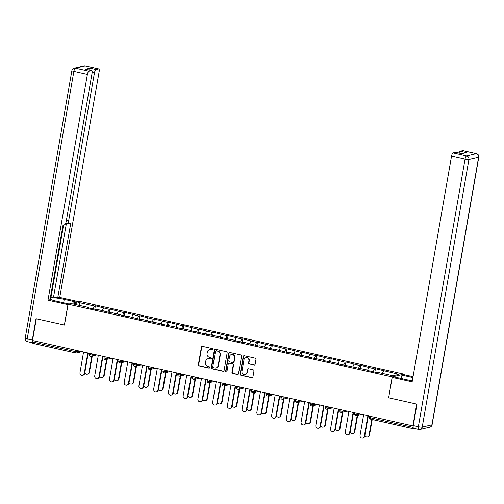 <?xml version="1.0" encoding="UTF-8"?>
<svg xmlns="http://www.w3.org/2000/svg" width="504" height="504" viewBox="0 0 504 504"><rect width="100%" height="100%" fill="white"/><g stroke="black" fill="none" stroke-linecap="round" stroke-linejoin="round"><path stroke-width="0.76" d="M212.896 349.398A0.699 0.655 -103.3 0 0 212.367 348.573L202.513 346.361A1.002 0.939 -103.3 0 0 201.417 347.13L198.349 364.701A1.002 0.939 -103.3 0 0 199.105 365.885L208.958 368.096A0.699 0.655 -103.3 0 0 209.727 367.555A0.699 0.655 -103.3 0 0 209.198 366.729L207.925 366.44A3.207 3.005 -103.3 0 1 205.5 362.653L205.758 361.185A3.207 3.005 -103.3 0 1 209.267 358.728L210.546 359.018A0.699 0.655 -103.3 0 0 211.315 358.476A0.699 0.655 -103.3 0 0 210.779 357.651L209.507 357.361A3.207 3.005 -103.3 0 1 207.081 353.575L207.339 352.107A3.207 3.005 -103.3 0 1 210.855 349.65L212.127 349.94A0.699 0.655 -103.3 0 0 212.896 349.398M254.035 365.072A1.002 0.939 -103.3 0 0 255.137 364.304L255.994 359.371A1.002 0.939 -103.3 0 0 255.238 358.186L244.295 355.736A1.002 0.939 -103.3 0 0 243.199 356.498L240.131 374.069A1.002 0.939 -103.3 0 0 240.887 375.253L251.83 377.71A1.002 0.939 -103.3 0 0 252.926 376.942L253.966 370.988A1.002 0.939 -103.3 0 0 253.21 369.804L248.529 368.752A1.002 0.939 -103.3 0 0 247.433 369.52L246.916 372.475A2.678 2.514 -103.3 0 1 245.045 374.522A2.678 2.514 -103.3 0 1 241.952 371.36L243.974 359.793A2.678 2.514 -103.3 0 1 245.839 357.745A2.678 2.514 -103.3 0 1 248.932 360.908L248.598 362.836A1.002 0.939 -103.3 0 0 249.354 364.02L254.381 364.99A1.002 0.939 -103.3 0 0 254.602 365.009M388.553 397.776L416.714 404.095L412.908 425.874L32.502 340.528L36.301 318.748L64.462 325.067L68.103 304.183L392.2 376.891L388.66 397.751M227.153 352.901A1.002 0.939 -103.3 0 0 226.397 351.716L215.447 349.259A1.002 0.939 -103.3 0 0 214.351 350.028L211.283 367.599A1.002 0.939 -103.3 0 0 212.045 368.783L222.988 371.24A1.002 0.939 -103.3 0 0 224.085 370.471L227.153 352.901M229.874 352.498L240.817 354.955A1.002 0.939 -103.3 0 1 241.573 356.139L238.505 373.71A1.002 0.939 -103.3 0 1 237.409 374.478L232.728 373.426A1.002 0.939 -103.3 0 1 231.966 372.242L233.213 365.116A1.002 0.939 -103.3 0 0 232.457 363.932L229.345 363.233A1.002 0.939 -103.3 0 0 228.249 364.001L226.958 371.423A0.699 0.655 -103.3 0 1 226.466 371.958A0.699 0.655 -103.3 0 1 225.66 371.127L228.772 353.266A1.002 0.939 -103.3 0 1 229.874 352.498M403.861 374.667L403.956 374.119L392.2 376.891M403.956 374.119L79.865 301.411L68.103 304.183M374.85 372.078L375.449 368.651L374.56 368.859L373.193 371.706M375.449 368.651L398.891 374.315L392.925 375.719L377.572 372.28L376.677 372.488L367.7 370.471L368.594 370.264L338.222 363.856L339.11 363.649L323.48 360.555L324.374 360.341L308.738 357.248L309.632 357.034L294.002 353.94L294.89 353.726L289.126 352.435L288.238 352.649L274.39 349.127L273.496 349.341L259.648 345.82L258.754 346.034L244.906 342.512L244.018 342.726L235.04 340.71L235.929 340.502L220.298 337.403L221.193 337.195L190.821 330.788L191.709 330.58L176.079 327.487L176.973 327.272L161.337 324.179L162.231 323.965L146.601 320.872L147.489 320.657L141.725 319.366L140.837 319.58L126.989 316.058L126.095 316.273L112.247 312.751L111.353 312.965L97.505 309.443L96.617 309.658L87.639 307.642L88.528 307.434L73.175 303.988L79.141 302.583L94.494 306.029L93.127 308.876M94.79 309.248L95.388 305.815L94.494 306.029M95.388 305.815L109.236 309.336L107.869 312.184M109.525 312.556L110.124 309.122L109.236 309.336M110.124 309.122L123.978 312.644L122.611 315.485M124.267 315.863L124.866 312.43L123.978 312.644M124.866 312.43L138.713 315.945L137.346 318.793M139.01 319.164L139.608 315.737L138.713 315.945M139.608 315.737L153.455 319.252L152.088 322.1M153.752 322.472L154.35 319.045L153.455 319.252M154.35 319.045L168.197 322.56L166.83 325.408M168.487 325.779L169.086 322.352L168.197 322.56M169.086 322.352L182.933 325.868L181.566 328.715M183.229 329.087L183.828 325.66L182.933 325.868M183.828 325.66L197.675 329.175L196.308 332.023M197.971 332.394L198.57 328.967L197.675 329.175M198.57 328.967L212.417 332.483L211.05 335.33M212.707 335.702L213.305 332.275L212.417 332.483M213.305 332.275L227.159 335.79L225.792 338.638M227.449 339.009L228.047 335.582L227.159 335.79M228.047 335.582L241.895 339.098L240.528 341.945M242.191 342.317L242.789 338.883L241.895 339.098M242.789 338.883L256.637 342.405L255.27 345.253M256.927 345.624L257.525 342.191L256.637 342.405M257.525 342.191L271.379 345.712L270.012 348.554M271.669 348.932L272.267 345.498L271.379 345.712M272.267 345.498L286.114 349.014L284.747 351.861M286.411 352.233L287.009 348.806L286.114 349.014M287.009 348.806L300.856 352.321L299.489 355.169M301.153 355.541L301.751 352.113L300.856 352.321M301.751 352.113L315.599 355.629L314.231 358.476M315.888 358.848L316.487 355.421L315.599 355.629M316.487 355.421L330.334 358.936L328.967 361.784M330.63 362.156L331.229 358.728L330.334 358.936M331.229 358.728L345.076 362.244L343.709 365.091M345.372 365.463L345.971 362.036L345.076 362.244M345.971 362.036L359.818 365.551L358.451 368.399M360.108 368.771L360.706 365.343L359.818 365.551M360.706 365.343L374.56 368.859M368.67 370.692L368.594 370.264M368.796 367.567L367.605 370.043M353.934 367.385L353.852 366.956M354.054 364.26L352.863 366.736M339.192 364.077L339.11 363.649M339.312 360.952L338.121 363.428M324.45 360.769L324.374 360.341M324.576 357.645L323.385 360.121M309.708 357.462L309.632 357.034M309.834 354.337L308.643 356.813M294.972 354.154L294.89 353.726M295.092 351.03L293.901 353.506M280.23 350.847L280.155 350.425M280.35 347.722L279.166 350.198M265.488 347.546L265.413 347.117M265.614 344.415L264.424 346.891M250.753 344.238L250.671 343.81M250.872 341.107L249.682 343.589M236.011 340.931L235.929 340.502M236.13 337.806L234.946 340.282M221.269 337.623L221.193 337.195M221.395 334.499L220.204 336.974M206.533 334.316L206.451 333.887M206.653 331.191L205.462 333.667M191.791 331.008L191.709 330.58M191.911 327.884L190.72 330.359M177.049 327.701L176.973 327.272M177.175 324.576L175.984 327.052M162.307 324.393L162.231 323.965M162.433 321.269L161.242 323.744M147.571 321.086L147.489 320.657M147.691 317.961L146.5 320.437M132.829 317.778L132.754 317.356M132.949 314.654L131.764 317.129M118.087 314.477L118.012 314.049M118.213 311.346L117.022 313.822M103.352 311.17L103.27 310.741M103.471 308.038L102.281 310.521M32.974 340.635L32.741 342.002L75.543 351.603L75.783 350.236M75.657 352.939L32.993 343.369A1.531 0.479 -77.4 0 1 32.917 343.369A1.531 0.479 -77.4 0 1 32.741 342.002M88.61 307.862L88.528 307.434M79.141 302.583L80.13 305.55M412.908 425.874L413.223 425.798M413.16 427.285L413.148 427.342A1.531 0.479 102.6 0 0 413.324 428.715A1.531 0.479 102.6 0 0 413.4 428.715L414.446 428.469M383.531 370.875L382.347 373.351M212.575 349.87A0.699 0.655 -103.3 0 1 212.474 349.858L211.195 349.568A3.207 3.005 -103.3 0 0 209.916 349.574L209.576 349.656M207.988 358.735L208.328 358.653A3.207 3.005 -103.3 0 1 209.614 358.646L210.886 358.936A0.699 0.655 -103.3 0 0 210.987 358.949M202.287 346.336A1.002 0.939 -103.3 0 0 201.757 347.048L198.689 364.619A1.002 0.939 -103.3 0 0 199.445 365.803L209.305 368.014A0.699 0.655 -103.3 0 0 209.406 368.027M215.227 349.24A1.002 0.939 -103.3 0 0 214.698 349.952L211.63 367.523A1.002 0.939 -103.3 0 0 212.386 368.701L223.329 371.158A1.002 0.939 -103.3 0 0 223.556 371.183M216.235 350.86A0.699 0.655 -103.3 0 0 215.466 351.395L212.77 366.817A0.699 0.655 -103.3 0 0 213.299 367.649L214.647 367.951A3.207 3.005 -103.3 0 0 218.156 365.488L220.002 354.948A3.207 3.005 -103.3 0 0 217.577 351.162L216.575 350.778A0.699 0.655 -103.3 0 0 216.292 350.778L215.951 350.86M215.926 367.945L216.266 367.863A3.207 3.005 -103.3 0 0 218.503 365.413L218.156 365.488M216.575 350.778L217.917 351.08A3.207 3.005 -103.3 0 1 220.343 354.866L218.503 365.413M228.948 363.233L229.288 363.157A1.002 0.939 -103.3 0 1 229.692 363.151L232.798 363.85A1.002 0.939 -103.3 0 1 233.554 365.035L232.312 372.16A1.002 0.939 -103.3 0 0 233.069 373.344L237.749 374.396A1.002 0.939 -103.3 0 0 237.976 374.415M229.648 352.479A1.002 0.939 -103.3 0 0 229.118 353.184L226 371.051A0.699 0.655 -103.3 0 0 226.63 371.889M234.505 357.72A2.678 2.514 -103.3 0 0 231.405 354.558A2.678 2.514 -103.3 0 0 229.541 356.605L228.829 360.681A1.002 0.939 -103.3 0 0 229.585 361.866L232.691 362.565A1.002 0.939 -103.3 0 0 233.793 361.796L234.845 357.638A2.678 2.514 -103.3 0 0 231.752 354.476L231.405 354.558M233.094 362.565L233.434 362.483A1.002 0.939 -103.3 0 0 234.133 361.714L233.793 361.796M234.845 357.638L234.133 361.714M245.839 357.745L246.179 357.664A2.678 2.514 -103.3 0 1 249.278 360.826L248.938 362.754A1.002 0.939 -103.3 0 0 249.694 363.938L254.381 364.99M245.045 374.522L245.391 374.447A2.678 2.514 -103.3 0 0 247.256 372.393L246.916 372.475M248.302 368.733A1.002 0.939 -103.3 0 0 247.773 369.438L247.256 372.393M244.068 355.711A1.002 0.939 -103.3 0 0 243.539 356.423L240.471 373.993A1.002 0.939 -103.3 0 0 241.227 375.178L252.176 377.628A1.002 0.939 -103.3 0 0 252.397 377.654M88.994 372.393L89.441 372.292A2.293 2.155 76.7 0 1 87.841 374.05L87.394 374.151A2.293 2.155 -103.3 0 0 88.994 372.393L91.835 356.114M84.823 372.588A2.293 2.155 -103.3 0 0 87.394 374.151M89.441 372.292L92.282 356.007M83.57 351.987L79.978 372.563A2.293 2.155 -103.3 0 0 82.631 375.278A2.293 2.155 -103.3 0 0 84.231 373.521L84.678 373.414A2.293 2.155 76.7 0 1 83.078 375.171L82.631 375.278M88.232 353.033L84.678 373.414M87.822 352.939L84.231 373.521M68.027 304.637L47.987 300.189L87.387 74.441L73.874 71.41L27.184 338.921L32.288 340.068L36.017 318.685L64.367 325.049L67.927 304.662M69.004 303.969L56.53 301.172A11.472 1.644 9.9 0 1 50.098 299.2M63.649 302.772L64.241 299.357A11.472 1.644 9.9 0 0 50.35 297.782M64.241 299.357L76.721 302.154M78.744 301.675L59.749 297.417L57.727 297.889L70.743 223.303L69.13 223.688A3.062 0.964 102.6 0 1 68.979 223.688A3.062 0.964 102.6 0 1 68.62 220.947L94.481 72.765L92.169 72.248M50.4 297.461L53.569 296.957L57.727 297.889M59.749 297.417L99.143 71.669A3.062 0.964 102.6 0 0 98.784 68.922A3.062 0.964 102.6 0 0 98.639 68.928L85.126 65.898L75.424 68.179L88.937 71.215L91.539 70.598A3.062 0.964 102.6 0 1 91.69 70.598A3.062 0.964 102.6 0 1 92.049 73.338L66.188 221.521A3.062 0.964 102.6 0 1 64.638 224.746L63.025 225.124L50.009 299.71L47.987 300.189M98.639 68.928L96.031 69.539A3.062 0.964 102.6 0 0 94.481 72.765M88.811 69.949A3.062 0.964 -77.4 0 1 89.983 68.185L85.497 69.243A3.062 0.964 -77.4 0 1 85.642 69.237A3.062 0.964 -77.4 0 1 85.775 69.306M88.937 71.215A3.062 0.964 102.6 0 0 87.387 74.441M32.288 340.068A3.062 0.964 102.6 0 0 32.647 342.808A3.062 0.964 102.6 0 0 32.684 342.815M50.929 297.581L63.599 224.992M53.569 296.957L66.452 223.121M401.348 378.529L401.946 375.115L403.969 374.642L413.053 376.677M401.946 375.115L412.896 377.572M413.771 428.28A3.062 0.964 -77.4 0 1 413.62 428.28A3.062 0.964 -77.4 0 1 413.261 425.54L416.997 404.158L388.647 397.795L392.206 377.408L394.229 376.935L407.648 379.947A11.472 1.644 9.9 0 0 412.329 380.841M392.206 377.408L412.146 381.881L451.546 156.133A3.062 0.964 -77.4 0 1 453.09 152.907L455.698 152.296A3.062 0.964 -77.4 0 1 455.849 152.296A3.062 0.964 -77.4 0 1 455.981 152.359M459.018 153.002A3.062 0.964 -77.4 0 1 460.19 151.238L462.792 150.627A3.062 0.964 -77.4 0 1 462.943 150.62A3.062 0.964 -77.4 0 1 463.075 150.69M455.698 152.296L461.746 153.651L466.238 152.592L460.19 151.238M103.736 375.701L104.183 375.6A2.293 2.155 76.7 0 1 102.583 377.357L102.136 377.458A2.293 2.155 -103.3 0 0 103.736 375.701L106.577 359.421M99.559 375.889A2.293 2.155 -103.3 0 0 102.136 377.458M104.183 375.6L107.024 359.314M118.478 379.008L118.925 378.907A2.293 2.155 76.7 0 1 117.325 380.659L116.878 380.766A2.293 2.155 -103.3 0 0 118.478 379.008L121.319 362.729M114.301 379.197A2.293 2.155 -103.3 0 0 116.878 380.766M118.925 378.907L121.766 362.622M133.22 382.316L133.661 382.215A2.293 2.155 76.7 0 1 132.061 383.966L131.62 384.073A2.293 2.155 -103.3 0 0 133.22 382.316L136.061 366.036M129.043 382.505A2.293 2.155 -103.3 0 0 131.62 384.073M133.661 382.215L136.502 365.929M147.956 385.623L148.403 385.516A2.293 2.155 76.7 0 1 146.803 387.274L146.355 387.381A2.293 2.155 -103.3 0 0 147.956 385.623L150.797 369.344M143.779 385.812A2.293 2.155 -103.3 0 0 146.355 387.381M148.403 385.516L151.244 369.237M162.697 388.93L163.145 388.823A2.293 2.155 76.7 0 1 161.545 390.581L161.097 390.688A2.293 2.155 -103.3 0 0 162.697 388.93L165.539 372.651M158.521 389.12A2.293 2.155 -103.3 0 0 161.097 390.688M163.145 388.823L165.986 372.544M98.312 355.295L94.721 375.871A2.293 2.155 -103.3 0 0 97.373 378.58A2.293 2.155 -103.3 0 0 98.973 376.828L99.414 376.721A2.293 2.155 76.7 0 1 97.82 378.479L97.373 378.58M102.973 356.341L99.414 376.721M102.564 356.246L98.973 376.828M113.053 358.602L109.456 379.178A2.293 2.155 -103.3 0 0 112.108 381.887A2.293 2.155 -103.3 0 0 113.709 380.129L114.156 380.029A2.293 2.155 76.7 0 1 112.556 381.786L112.108 381.887M117.715 359.648L114.156 380.029M117.3 359.554L113.709 380.129M127.789 361.91L124.198 382.486A2.293 2.155 -103.3 0 0 126.85 385.195A2.293 2.155 -103.3 0 0 128.451 383.437L128.898 383.336A2.293 2.155 76.7 0 1 127.298 385.094L126.85 385.195M132.451 362.956L128.898 383.336M132.042 362.861L128.451 383.437M142.531 365.211L138.94 385.793A2.293 2.155 -103.3 0 0 141.593 388.502A2.293 2.155 -103.3 0 0 143.193 386.744L143.64 386.644A2.293 2.155 76.7 0 1 142.04 388.395L141.593 388.502M147.193 366.257L143.64 386.644M146.784 366.169L143.193 386.744M157.273 368.519L153.682 389.101A2.293 2.155 -103.3 0 0 156.334 391.81A2.293 2.155 -103.3 0 0 157.935 390.052L158.376 389.951A2.293 2.155 76.7 0 1 156.775 391.702L156.334 391.81M161.935 369.564L158.376 389.951M161.526 369.476L157.935 390.052M177.439 392.238L177.881 392.131A2.293 2.155 76.7 0 1 176.28 393.889L175.839 393.996A2.293 2.155 -103.3 0 0 177.439 392.238L180.281 375.952M173.263 392.427A2.293 2.155 -103.3 0 0 175.839 393.996M177.881 392.131L180.722 375.852M172.009 371.826L168.418 392.408A2.293 2.155 -103.3 0 0 171.07 395.117A2.293 2.155 -103.3 0 0 172.67 393.359L173.118 393.252A2.293 2.155 76.7 0 1 171.518 395.01L171.07 395.117M176.677 372.872L173.118 393.252M176.261 372.784L172.67 393.359M192.175 395.546L192.623 395.438A2.293 2.155 76.7 0 1 191.022 397.196L190.575 397.303A2.293 2.155 -103.3 0 0 192.175 395.546L195.017 379.26M188.005 395.734A2.293 2.155 -103.3 0 0 190.575 397.303M192.623 395.438L195.464 379.159M186.751 375.134L183.16 395.716A2.293 2.155 -103.3 0 0 185.812 398.425A2.293 2.155 -103.3 0 0 187.412 396.667L187.86 396.56A2.293 2.155 76.7 0 1 186.259 398.317L185.812 398.425M191.413 376.179L187.86 396.56M191.003 376.091L187.412 396.667M206.917 398.853L207.364 398.746A2.293 2.155 76.7 0 1 205.764 400.504L205.317 400.611A2.293 2.155 -103.3 0 0 206.917 398.853L209.758 382.567M202.74 399.042A2.293 2.155 -103.3 0 0 205.317 400.611M207.364 398.746L210.206 382.467M201.493 378.441L197.902 399.017A2.293 2.155 -103.3 0 0 200.554 401.732A2.293 2.155 -103.3 0 0 202.154 399.974L202.595 399.867A2.293 2.155 76.7 0 1 200.995 401.625L200.554 401.732M206.155 379.487L202.595 399.867M205.745 379.392L202.154 399.974M221.659 402.161L222.1 402.053A2.293 2.155 76.7 0 1 220.506 403.811L220.059 403.912A2.293 2.155 -103.3 0 0 221.659 402.161L224.501 385.875M217.482 402.349A2.293 2.155 -103.3 0 0 220.059 403.912M222.1 402.053L224.948 385.768M216.229 381.749L212.638 402.324A2.293 2.155 -103.3 0 0 215.29 405.04A2.293 2.155 -103.3 0 0 216.89 403.282L217.337 403.175A2.293 2.155 76.7 0 1 215.737 404.933L215.29 405.04M220.897 382.794L217.337 403.175M220.481 382.7L216.89 403.282M236.395 405.468L236.842 405.361A2.293 2.155 76.7 0 1 235.242 407.119L234.795 407.219A2.293 2.155 -103.3 0 0 236.395 405.468L239.236 389.183M232.224 405.657A2.293 2.155 -103.3 0 0 234.795 407.219M236.842 405.361L239.683 389.075M230.971 385.056L227.38 405.632A2.293 2.155 -103.3 0 0 230.032 408.347A2.293 2.155 -103.3 0 0 231.632 406.589L232.079 406.482A2.293 2.155 76.7 0 1 230.479 408.24L230.032 408.347M235.633 386.102L232.079 406.482M235.223 386.007L231.632 406.589M251.137 408.769L251.584 408.668A2.293 2.155 76.7 0 1 249.984 410.426L249.537 410.527A2.293 2.155 -103.3 0 0 251.137 408.769L253.978 392.49M246.96 408.958A2.293 2.155 -103.3 0 0 249.537 410.527M251.584 408.668L254.426 392.383M245.713 388.364L242.122 408.939A2.293 2.155 -103.3 0 0 244.774 411.648A2.293 2.155 -103.3 0 0 246.374 409.897L246.815 409.79A2.293 2.155 76.7 0 1 245.221 411.548L244.774 411.648M250.375 389.409L246.815 409.79M249.965 389.315L246.374 409.897M265.879 412.077L266.326 411.976A2.293 2.155 76.7 0 1 264.726 413.734L264.279 413.834A2.293 2.155 -103.3 0 0 265.879 412.077L268.72 395.798M261.702 412.266A2.293 2.155 -103.3 0 0 264.279 413.834M266.326 411.976L269.168 395.69M260.455 391.671L256.864 412.247A2.293 2.155 -103.3 0 0 259.51 414.956A2.293 2.155 -103.3 0 0 261.11 413.204L261.557 413.097A2.293 2.155 76.7 0 1 259.957 414.855L259.51 414.956M265.117 392.717L261.557 413.097M264.707 392.622L261.11 413.204M280.621 415.384L281.062 415.283A2.293 2.155 76.7 0 1 279.462 417.035L279.021 417.142A2.293 2.155 -103.3 0 0 280.621 415.384L283.462 399.105M276.444 415.573A2.293 2.155 -103.3 0 0 279.021 417.142M281.062 415.283L283.903 398.998M275.19 394.979L271.599 415.554A2.293 2.155 -103.3 0 0 274.252 418.263A2.293 2.155 -103.3 0 0 275.852 416.506L276.299 416.405A2.293 2.155 76.7 0 1 274.699 418.163L274.252 418.263M279.852 396.024L276.299 416.405M279.443 395.93L275.852 416.506M295.357 418.692L295.804 418.585A2.293 2.155 76.7 0 1 294.204 420.342L293.756 420.449A2.293 2.155 -103.3 0 0 295.357 418.692L298.198 402.413M291.18 418.881A2.293 2.155 -103.3 0 0 293.756 420.449M295.804 418.585L298.645 402.305M289.932 398.28L286.341 418.862A2.293 2.155 -103.3 0 0 288.994 421.571A2.293 2.155 -103.3 0 0 290.594 419.813L291.041 419.712A2.293 2.155 76.7 0 1 289.441 421.47L288.994 421.571M294.594 399.326L291.041 419.712M294.185 399.237L290.594 419.813M310.099 421.999L310.546 421.892A2.293 2.155 76.7 0 1 308.946 423.65L308.498 423.757A2.293 2.155 -103.3 0 0 310.099 421.999L312.94 405.72M305.922 422.188A2.293 2.155 -103.3 0 0 308.498 423.757M310.546 421.892L313.387 405.613M304.674 401.587L301.083 422.169A2.293 2.155 -103.3 0 0 303.736 424.878A2.293 2.155 -103.3 0 0 305.336 423.121L305.777 423.02A2.293 2.155 76.7 0 1 304.177 424.771L303.736 424.878M309.336 402.633L305.777 423.02M308.927 402.545L305.336 423.121M324.841 425.307L325.282 425.2A2.293 2.155 76.7 0 1 323.681 426.957L323.24 427.064A2.293 2.155 -103.3 0 0 324.841 425.307L327.682 409.021M320.664 425.496A2.293 2.155 -103.3 0 0 323.24 427.064M325.282 425.2L328.123 408.92M319.41 404.895L315.819 425.477A2.293 2.155 -103.3 0 0 318.471 428.186A2.293 2.155 -103.3 0 0 320.072 426.428L320.519 426.321A2.293 2.155 76.7 0 1 318.919 428.079L318.471 428.186M324.078 405.941L320.519 426.321M323.663 405.852L320.072 426.428M339.576 428.614L340.024 428.507A2.293 2.155 76.7 0 1 338.423 430.265L337.976 430.372A2.293 2.155 -103.3 0 0 339.576 428.614L342.418 412.329M335.406 428.803A2.293 2.155 -103.3 0 0 337.976 430.372M340.024 428.507L342.865 412.228M334.152 408.202L330.561 428.784A2.293 2.155 -103.3 0 0 333.213 431.493A2.293 2.155 -103.3 0 0 334.814 429.736L335.261 429.629A2.293 2.155 76.7 0 1 333.661 431.386L333.213 431.493M338.814 409.248L335.261 429.629M338.404 409.16L334.814 429.736M354.318 431.922L354.766 431.815A2.293 2.155 76.7 0 1 353.165 433.572L352.718 433.679A2.293 2.155 -103.3 0 0 354.318 431.922L357.16 415.636M350.141 432.111A2.293 2.155 -103.3 0 0 352.718 433.679M354.766 431.815L357.607 415.535M348.894 411.51L345.303 432.092A2.293 2.155 -103.3 0 0 347.955 434.801A2.293 2.155 -103.3 0 0 349.555 433.043L349.996 432.936A2.293 2.155 76.7 0 1 348.396 434.694L347.955 434.801M353.556 412.555L349.996 432.936M353.146 412.461L349.555 433.043M369.06 435.229L369.501 435.122A2.293 2.155 76.7 0 1 367.907 436.88L367.46 436.987A2.293 2.155 -103.3 0 0 369.06 435.229L371.82 419.404M364.883 435.418A2.293 2.155 -103.3 0 0 367.46 436.987M369.501 435.122L372.229 419.492M363.63 414.817L360.039 435.393A2.293 2.155 -103.3 0 0 362.691 438.108A2.293 2.155 -103.3 0 0 364.291 436.351L364.739 436.244A2.293 2.155 76.7 0 1 363.138 438.001L362.691 438.108M368.298 415.863L364.739 436.244M367.882 415.769L364.291 436.351M82.039 351.641L76.406 352.97A1.531 1.436 -103.3 0 1 75.795 352.97A1.531 0.479 -77.4 0 1 75.72 352.976A1.531 0.479 -77.4 0 1 75.543 351.603L77.471 351.798L80.041 351.194M413.261 428.684L370.598 419.108A1.531 0.479 102.6 0 1 370.522 419.114L413.324 428.715M370.585 416.373L370.346 417.74L413.148 427.342M370.346 417.74A1.531 0.479 102.6 0 0 370.522 419.114A1.531 1.531 0 0 1 369.35 417.356L370.346 417.74M77.673 350.664L77.471 351.798A1.531 1.436 -103.3 0 1 76.406 352.97A1.531 1.531 0 0 1 75.72 352.976L32.917 343.369M92.415 353.972L92.213 355.106L89.29 354.526A1.531 1.531 0 0 0 91.148 356.278A1.531 1.436 -103.3 0 0 92.213 355.106L94.777 354.501M107.15 357.279L106.955 358.413L109.519 357.809M121.892 360.581L121.691 361.721L124.261 361.116M136.634 363.888L136.433 365.028L139.003 364.424M151.37 367.196L151.175 368.336L153.739 367.731M166.112 370.503L165.917 371.637L168.481 371.032M180.854 373.81L180.653 374.945L183.223 374.34M195.59 377.118L195.394 378.252L197.959 377.647M210.332 380.425L210.137 381.56L212.701 380.955M225.074 383.733L224.872 384.867L227.443 384.262M239.816 387.041L239.614 388.174L242.178 387.57M254.552 390.348L254.356 391.482L256.92 390.877M269.293 393.649L269.092 394.789L271.662 394.185M284.036 396.957L283.834 398.097L286.404 397.492M298.771 400.264L298.576 401.404L301.14 400.8M313.513 403.572L313.318 404.706L315.882 404.107M328.255 406.879L328.054 408.013L330.624 407.408M342.991 410.187L342.796 411.321L345.36 410.716M357.733 413.494L357.538 414.628L360.102 414.023M90.537 356.278A1.531 1.436 -103.3 0 0 91.148 356.278L96.781 354.948M105.021 358.218L104.032 357.834A1.531 1.531 0 0 0 105.89 359.585A1.531 1.436 -103.3 0 0 106.955 358.413L105.021 358.218M105.273 359.585A1.531 1.436 -103.3 0 0 105.89 359.585L111.523 358.256M119.763 361.526L118.768 361.141A1.531 1.531 0 0 0 120.626 362.893A1.531 1.436 -103.3 0 0 121.691 361.721L119.763 361.526M120.015 362.893A1.531 1.436 -103.3 0 0 120.626 362.893L126.258 361.563M134.505 364.827L133.51 364.442A1.531 1.531 0 0 0 135.368 366.2A1.531 1.436 -103.3 0 0 136.433 365.028L134.505 364.827M134.757 366.2A1.531 1.436 -103.3 0 0 135.368 366.2L141 364.871M149.241 368.134L148.252 367.75A1.531 1.531 0 0 0 150.11 369.501A1.531 1.436 -103.3 0 0 151.175 368.336L149.241 368.134M149.499 369.508A1.531 1.436 -103.3 0 0 150.11 369.501L155.742 368.178M163.983 371.442L162.987 371.057A1.531 1.531 0 0 0 164.846 372.809A1.531 1.436 -103.3 0 0 165.917 371.637L163.983 371.442M164.235 372.815A1.531 1.436 -103.3 0 0 164.846 372.809L170.484 371.486M178.725 374.749L177.729 374.365A1.531 1.531 0 0 0 179.588 376.116A1.531 1.436 -103.3 0 0 180.653 374.945L178.725 374.749M178.977 376.123A1.531 1.436 -103.3 0 0 179.588 376.116L185.22 374.793M193.46 378.057L192.471 377.672A1.531 1.531 0 0 0 194.33 379.424A1.531 1.436 -103.3 0 0 195.394 378.252L193.46 378.057M193.719 379.43A1.531 1.436 -103.3 0 0 194.33 379.424L199.962 378.101M208.202 381.364L207.207 380.98A1.531 1.531 0 0 0 209.066 382.731A1.531 1.436 -103.3 0 0 210.137 381.56L208.202 381.364M208.454 382.731A1.531 1.436 -103.3 0 0 209.066 382.731L214.704 381.402M222.944 384.672L221.949 384.287A1.531 1.531 0 0 0 223.808 386.039A1.531 1.436 -103.3 0 0 224.872 384.867L222.944 384.672M223.196 386.039A1.531 1.436 -103.3 0 0 223.808 386.039L229.44 384.709M237.68 387.979L236.691 387.595A1.531 1.531 0 0 0 238.549 389.346A1.531 1.436 -103.3 0 0 239.614 388.174L237.68 387.979M237.938 389.346A1.531 1.436 -103.3 0 0 238.549 389.346L244.182 388.017M252.422 391.287L251.433 390.902A1.531 1.531 0 0 0 253.292 392.654A1.531 1.436 -103.3 0 0 254.356 391.482L252.422 391.287M252.68 392.654A1.531 1.436 -103.3 0 0 253.292 392.654L258.924 391.325M267.164 394.594L266.169 394.21A1.531 1.531 0 0 0 268.027 395.961A1.531 1.436 -103.3 0 0 269.092 394.789L267.164 394.594M267.416 395.961A1.531 1.436 -103.3 0 0 268.027 395.961L273.659 394.632M281.906 397.895L280.911 397.511A1.531 1.531 0 0 0 282.769 399.269A1.531 1.436 -103.3 0 0 283.834 398.097L281.906 397.895M282.158 399.269A1.531 1.436 -103.3 0 0 282.769 399.269L288.401 397.94M296.642 401.203L295.653 400.819A1.531 1.531 0 0 0 297.511 402.576A1.531 1.436 -103.3 0 0 298.576 401.404L296.642 401.203M296.9 402.576A1.531 1.436 -103.3 0 0 297.511 402.576L303.143 401.247M311.384 404.51L310.388 404.126A1.531 1.531 0 0 0 312.247 405.877A1.531 1.436 -103.3 0 0 313.318 404.706L311.384 404.51M311.636 405.884A1.531 1.436 -103.3 0 0 312.247 405.877L317.885 404.554M326.126 407.818L325.13 407.434A1.531 1.531 0 0 0 326.989 409.185A1.531 1.436 -103.3 0 0 328.054 408.013L326.126 407.818M326.378 409.191A1.531 1.436 -103.3 0 0 326.989 409.185L332.621 407.862M340.861 411.125L339.872 410.741A1.531 1.531 0 0 0 341.731 412.493A1.531 1.436 -103.3 0 0 342.796 411.321L340.861 411.125M341.12 412.499A1.531 1.436 -103.3 0 0 341.731 412.493L347.363 411.169M355.604 414.433L354.608 414.049A1.531 1.531 0 0 0 356.467 415.8A1.531 1.436 -103.3 0 0 357.538 414.628L355.604 414.433M355.856 415.806A1.531 1.436 -103.3 0 0 356.467 415.8L362.105 414.471M211.195 349.568L210.855 349.65M210.886 358.936L210.546 359.018M209.614 358.646L209.267 358.728M209.305 368.014L208.958 368.096M199.445 365.803L199.105 365.885M198.689 364.619L198.349 364.701M201.757 347.048L201.417 347.13M212.474 349.858L212.127 349.94M223.329 371.158L222.988 371.24M212.386 368.701L212.045 368.783M211.63 367.523L211.283 367.599M214.698 349.952L214.351 350.028M220.343 354.866L220.002 354.948M217.917 351.08L217.577 351.162M237.749 374.396L237.409 374.478M233.069 373.344L232.728 373.426M232.312 372.16L231.966 372.242M233.554 365.035L233.213 365.116M232.798 363.85L232.457 363.932M229.692 363.151L229.345 363.233M226 371.051L225.66 371.127M229.118 353.184L228.772 353.266M249.694 363.938L249.354 364.02M248.938 362.754L248.598 362.836M249.278 360.826L248.932 360.908M247.773 369.438L247.433 369.52M252.176 377.628L251.83 377.71M241.227 375.178L240.887 375.253M240.471 373.993L240.131 374.069M243.539 356.423L243.199 356.498M91.539 70.598L85.497 69.243M89.983 68.185L96.031 69.539M66.377 220.443L68.62 220.947M98.784 68.922L85.277 65.892A3.062 3.062 0 0 0 83.903 65.898A3.062 2.873 76.7 0 1 85.126 65.898A3.062 0.964 -77.4 0 1 85.277 65.892A3.062 0.964 -77.4 0 1 85.409 65.961M75.424 68.179A3.062 2.873 -103.3 0 0 74.201 68.185A3.062 3.062 0 0 0 71.889 70.642A3.062 0.441 -170.1 0 0 73.874 71.41A3.062 0.964 -77.4 0 1 75.424 68.179M27.695 341.662A3.062 0.964 -77.4 0 1 27.544 341.668A3.062 0.964 -77.4 0 1 27.184 338.921A3.062 0.441 -170.1 0 1 25.2 338.152L71.889 70.642M413.261 425.54L418.364 426.68L465.053 159.169A3.062 0.441 -170.1 0 0 468.915 159.56L422.226 427.077L431.934 424.79L478.617 157.273L468.915 159.56A3.062 2.873 -103.3 0 0 466.603 155.944L476.305 153.657L462.792 150.627M453.09 152.907L466.603 155.944A3.062 0.964 102.6 0 0 465.053 159.169L451.546 156.133M476.305 153.657A3.062 2.873 76.7 0 1 478.617 157.273A3.062 0.441 -170.1 0 0 478.8 157.166A3.062 3.062 0 0 0 476.456 153.651A3.062 0.964 102.6 0 0 476.305 153.657M418.723 429.427A3.062 3.062 0 0 0 420.097 429.421A3.062 2.873 76.7 0 0 422.226 427.077A3.062 0.441 -170.1 0 1 418.364 426.68A3.062 0.964 102.6 0 0 418.723 429.427L413.62 428.28M432.111 424.683A3.062 0.441 -170.1 0 1 431.934 424.79A3.062 2.873 -103.3 0 1 429.799 427.134A3.062 3.062 0 0 0 432.111 424.683L478.8 157.166M89.498 353.317L89.29 354.526M104.24 356.624L104.032 357.834M118.982 359.932L118.768 361.141M133.718 363.239L133.51 364.442M148.459 366.547L148.252 367.75M163.202 369.848L162.987 371.057M177.944 373.155L177.729 374.365M192.679 376.463L192.471 377.672M207.421 379.77L207.207 380.98M222.163 383.078L221.949 384.287M236.899 386.385L236.691 387.595M251.641 389.693L251.433 390.902M266.383 393L266.169 394.21M281.119 396.308L280.911 397.511M295.861 399.615L295.653 400.819M310.603 402.916L310.388 404.126M325.345 406.224L325.13 407.434M340.08 409.531L339.872 410.741M354.822 412.839L354.608 414.049M369.564 416.146L369.35 417.356M83.903 65.898L74.201 68.185M32.647 342.808L27.544 341.668A3.062 3.062 0 0 1 25.2 338.152M65.81 222.976L68.979 223.688M91.69 70.598L85.642 69.237M476.456 153.651L462.943 150.62M420.097 429.421L429.799 427.134M455.849 152.296L461.821 153.632"/></g></svg>
